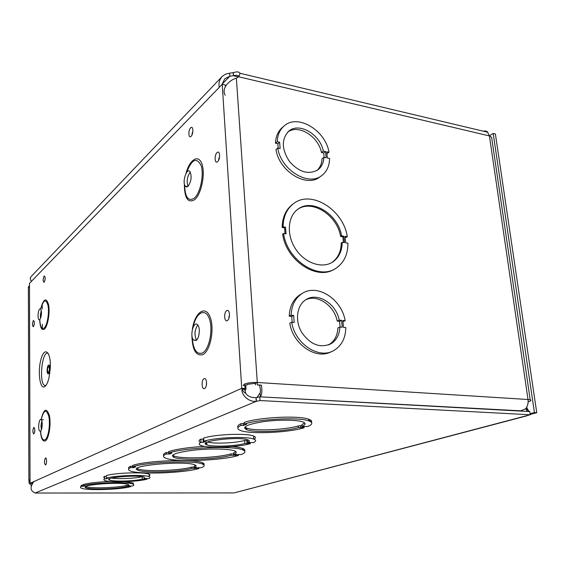 <?xml version="1.0" encoding="UTF-8"?>
<svg xmlns="http://www.w3.org/2000/svg" width="565" height="565" viewBox="0 0 565 565"><rect width="100%" height="100%" fill="white"/><g stroke="black" fill="none" stroke-linecap="round" stroke-linejoin="round"><path stroke-width="0.85" d="M44.847 386.538C39.854 390.267 37.403 370.979 41.153 358.704C44.741 345.822 51.224 352.214 50.278 368.486L48.971 377.872C47.856 382.413 46.478 385.302 44.847 386.538M48.484 373.684C50.01 370.866 50.193 368.055 49.042 365.251C47.474 363.775 46.245 372.625 47.87 373.684L48.484 373.684M48.47 372.512C49.572 370.478 49.706 368.444 48.873 366.417C47.439 367.533 47.156 369.567 48.025 372.512L48.47 372.512M242.463 389.652L245.033 388.508L244.822 385.288M225.379 86.523L225.28 84.99L222.229 84.291L241.728 388.317L30.044 483.301L29.472 283.369L222.229 84.291M190.313 172.127C187.192 176.464 186.429 181.188 188.018 186.316M188.025 186.309C191.231 181.655 191.93 176.817 190.108 171.802C186.916 166.887 181.852 182.015 185.256 186.153L186.535 186.959L188.025 186.309M197.821 325.023C194.593 329.805 194.148 334.833 196.486 340.109M195.984 340.476C199.325 338.894 200.561 327.7 197.701 324.868C193.767 319.981 189.409 335.956 193.527 340.024L195.984 340.476M41.287 310.291L40.32 315.524L40.546 318.476M39.804 319.67C41.697 315.962 41.972 312.353 40.638 308.843C39.833 308.335 39.119 309.316 38.484 311.788L38.116 314.14C37.919 316.986 38.187 318.851 38.928 319.726L39.804 319.67M41.845 421.066L40.998 425.629L41.372 429.803M40.461 431.144C42.354 430.339 42.891 420.699 41.104 419.696C38.985 417.832 37.594 429.81 39.776 431.109L40.461 431.144L39.776 431.109M32.262 483.315L30.044 483.301M245.033 388.508L241.728 388.317M207.574 442.035C214.05 444.026 235.563 443.101 244.666 440.46L246.82 440.523L247.011 443.56L244.857 443.504C235.259 446.258 212.122 447.077 206.861 444.817C195.914 441.336 238.875 436.088 247.936 439.888C249.871 440.636 249.857 441.484 247.901 442.444L250.062 442.508L247.011 443.56M203.852 441.201C215.096 437.458 246.933 436.159 253.77 439.118C256.397 440.135 256.256 441.3 253.339 442.6L251.185 442.536L248.134 443.596L250.281 443.652C238.197 447.282 207.828 448.426 200.956 445.46C198.647 444.549 198.654 443.497 200.985 442.289L203.252 442.353L206.126 441.265L203.852 441.201L203.69 438.066C214.919 434.266 246.728 432.981 253.565 436.003C255.938 436.936 256.051 437.988 253.911 439.175M200.78 442.395C198.492 441.463 198.506 440.389 200.822 439.167L203.739 438.984M206.797 443.638L205.533 443.476M202.454 463.159L202.863 462.919M137.076 468.399L137.86 468.844C144.061 471.952 179.719 470.758 191.719 467.1L194.106 467.135M259.808 396.821L260.07 400.55L256.397 401.355L256.143 397.633L259.808 396.821L529.793 411.588L530.253 414.752L526.213 415.819L528.642 415.176M242.66 449.556L243.685 448.921M172.438 455.475L173.116 455.567M308.886 420.918L310.376 419.965M106.432 478.159C114.956 475.377 144.944 474.423 149.209 476.761C150.382 477.277 150.318 477.842 148.998 478.463L145.099 479.155L146.957 479.169C137.832 481.874 108.981 482.757 104.546 480.42L103.762 479.685L104.334 478.993L108.374 478.174L106.432 478.159L106.368 475.582C114.886 472.764 144.852 471.832 149.118 474.212C150.205 474.699 150.226 475.236 149.174 475.815M104.483 477.884L103.72 477.248L103.953 476.669L106.389 476.33M310.489 421.617L311.329 420.72M244.666 428.348L246.721 428.673M133.022 483.372L133.382 483.146M243.748 450.354L244.539 449.578M173.123 456.958L173.893 457.05M202.906 464.253L203.781 463.533M82.984 485.815C92.201 482.651 128.537 481.486 133.05 484.156C134.258 484.706 134.117 485.314 132.627 485.971L130.861 485.971L129.018 486.599L130.776 486.599C120.698 489.678 85.965 490.752 81.169 488.082C80.131 487.588 80.174 487.051 81.296 486.458L84.842 485.822L82.984 485.815L82.963 484.601C88.853 482.983 98.028 481.945 110.493 481.486M125.232 481.677L133.008 482.955L133.411 484.339M80.852 486.726L81.275 485.25L82.97 485.257M132.676 466.803C145.982 461.951 194.819 460.101 202.503 464.077C205.074 465.179 204.664 466.393 201.281 467.721L198.477 467.686L196.112 468.47L198.908 468.505C183.83 473.166 138.065 474.762 130.049 470.8C127.916 469.861 128.078 468.802 130.543 467.615L133.545 467.658L135.692 466.838L132.676 466.803L132.634 465.44C145.932 460.553 194.748 458.716 202.432 462.728C203.993 463.378 204.466 464.091 203.845 464.861M128.841 468.745C128.093 467.975 128.643 467.142 130.501 466.259L132.662 466.287M33.879 481.585C29.74 487.136 30.178 490.936 35.192 492.998L36.174 493.09M260.07 400.55L530.253 414.752M168.667 453.038C183.505 447.614 233.5 445.524 242.675 449.867C246.107 451.273 245.606 452.84 241.156 454.578L238.204 454.514L235.457 455.425L238.402 455.489C221.572 460.694 174.945 462.438 165.559 458.109C162.706 456.916 162.911 455.545 166.174 453.992L169.352 454.055L171.859 453.102L168.667 453.038L168.603 451.569C176.69 449.062 188.703 447.325 204.657 446.364M232.229 446.541C236.982 446.972 240.429 447.6 242.583 448.419C244.574 449.196 245.259 450.058 244.624 451.011M163.801 455.616C163.003 454.656 163.772 453.631 166.11 452.53L168.645 452.586M244.292 424.124C258.975 418.969 299.069 416.984 308.808 420.89C313.172 422.528 312.77 424.421 307.593 426.568L305.361 426.483L301.795 427.698L304.019 427.783C287.882 432.755 250.21 434.407 240.542 430.502C236.791 429.075 236.926 427.373 240.958 425.396L243.346 425.487L246.686 424.216L244.292 424.124L244.186 422.443C258.862 417.245 298.927 415.268 308.667 419.216C311.237 420.127 312.17 421.172 311.463 422.366M238.063 427.465C237.131 426.307 238.063 425.064 240.852 423.729L244.25 423.432M243.346 425.487L243.24 423.821M240.958 425.396L240.852 423.729M304.019 427.783L303.949 426.963M298.419 427.571C285.106 431.582 254.617 432.882 246.792 429.725C241.58 427.084 246.905 424.428 262.767 421.758C277.683 419.597 296.477 419.675 302.635 421.864C306.082 423.15 305.863 424.647 301.978 426.356L304.217 426.441L300.651 427.656L298.419 427.571L298.292 425.954L301.915 425.558M301.978 426.356L301.844 424.725L304.648 422.924M300.524 426.038L300.651 427.656M244.85 427.076L246.686 428.093C254.511 431.279 284.986 429.993 298.292 425.954M169.352 454.055L169.309 453.052M166.174 453.992L166.11 452.53M238.402 455.489L238.345 454.514M230.894 455.326C217.532 459.38 181.188 460.701 173.907 457.339C169.698 454.79 176.322 452.395 193.795 450.15C210.06 448.363 229.171 448.744 234.489 450.87C237.067 451.922 236.784 453.102 233.62 454.415L236.594 454.479L233.854 455.39L230.894 455.326L230.81 453.921L233.599 453.985M233.62 454.415L233.536 453.003L235.845 451.612M233.797 454.422L233.854 455.39M172.636 455.213L173.843 455.92C181.125 459.317 217.454 457.996 230.81 453.921M31.23 485.483L28.879 482.729L30.03 479.148M31.414 483.308L31.795 484.085M29.479 287.698L28.278 286.949L29.479 285.989M238.472 76.925L233.324 75.71L229.814 76.211L229.609 73.189L233.119 72.68L233.486 75.689C236.53 75.081 238.282 75.286 238.762 76.31L238.734 76.762M221.911 76.748L31.068 276.645C29.91 277.902 30.037 279.463 31.449 281.328M219.227 87.391C218.478 83.041 219.531 79.326 222.398 76.24L225.71 74.064L229.609 73.189M221.939 84.347L229.814 76.211L224.771 78.782L221.897 84.644M233.119 72.68L233.31 72.638C236.848 71.48 239.101 71.691 240.061 73.288L238.847 76.656L236.368 78.182C229.602 79.827 220.95 88.394 225.251 95.273M244.038 388.953L245.055 390.577L245.796 393.438C247.738 396.312 251.143 397.718 256.016 397.654L256.143 397.633M35.192 492.998L256.22 401.369C247.202 402.167 240.28 392.866 242.279 388.671C242.413 390.514 243.586 392.103 245.796 393.438M245.33 385.245C246.34 387.639 246.248 389.419 245.055 390.577M528.148 401.877C530.874 401.051 531.566 400.366 530.217 399.843L528.021 399.504L489.424 135.925L487.355 131.772L485.455 130.932L483.287 131.186M246.947 385.104L247.639 384.292L255.408 383.338L257.294 382.491C251.99 382.307 247.675 382.844 244.355 384.094L243.232 385.436L246.933 384.829M40.751 431.137L40.765 433.355M42.191 303.73L42.22 308.991M42.326 324.282L42.361 329.452M529.094 411.553L526.538 407.492M526.954 415.812L234.037 492.927L526.213 415.819M526.22 407.979L527.145 408.036M525.669 408.7L527.442 411.461M244.151 450.602L244.115 450.058M238.713 76.784L489.424 135.925L491.614 137.344L492.122 140.77M233.281 492.927L35.503 493.04M520.146 411.066L525.521 408.869C527.618 406.348 528.459 403.226 528.021 399.504L257.294 382.491L257.322 384.892L261.418 385.146C262.294 391.058 261.941 394.85 260.366 396.531L260.112 392.866C260.726 391.707 260.529 389.144 259.519 385.182L257.322 384.892M261.418 385.146L259.519 385.182M256.969 397.527L260.112 392.866M521.318 410.854L260.147 396.842M255.429 384.935L255.408 383.338M331.252 351.677C316.344 360.23 292.924 344.481 289.788 323.215L291.71 322.205L294.21 322.46L293.638 315.418L291.145 315.164C291.554 305.531 295.071 298.405 301.703 293.786C316.781 283.001 341.677 298.843 345.159 320.743L342.814 320.503L343.471 327.354L345.815 327.587C345.596 337.905 341.776 345.441 334.353 350.194C319.557 359.954 294.937 344.163 291.71 322.205M292.176 322.255L291.71 316.442L289.224 316.188C289.633 306.583 293.15 299.478 299.782 294.866L302.042 293.567M345.159 320.743L342.927 321.697M285.043 233.698L284.569 227.822L282.14 227.441C282.373 217.306 285.826 209.622 292.501 204.396L293.383 203.767M347.291 236.728L345.031 236.382L345.667 242.83L347.927 243.169C347.948 254.215 344.127 262.464 336.465 267.916C319.218 280.918 287.048 260.55 283.595 233.479L286.031 233.846L285.495 227.187L283.058 226.812C283.291 216.656 286.752 208.965 293.426 203.732C311.054 189.339 343.478 209.841 347.291 236.728L346.31 237.328L345.102 237.145M334.649 269.004C317.191 280.96 286.067 260.613 282.67 234.108L283.595 233.479M321.45 175.772L320.108 176.746C306.852 188.194 279.181 171.576 275.974 149.563L277.761 148.087L280.148 148.567L279.633 142.232L277.253 141.744C277.528 134.922 279.852 129.632 284.223 125.875C297.734 113.53 325.581 130.388 329 152.268L326.754 151.808L327.34 157.995L329.593 158.447C329.452 165.813 326.916 171.456 321.994 175.376C308.723 186.846 280.982 170.157 277.761 148.087M278.206 148.178L277.853 143.722L275.473 143.242C275.748 136.433 278.072 131.151 282.436 127.4L283.87 126.179M329 152.268L326.923 153.645M342.228 242.314C342.072 251.022 338.972 257.534 332.926 261.856C322.509 269.032 305.206 263.424 295.869 249.398C286.391 235.471 287.408 216.791 297.72 209.34C311.951 197.814 338.145 214.057 341.599 235.852L343.866 236.205L344.502 242.653L342.228 242.314L341.246 242.901C341.091 251.602 337.99 258.106 331.945 262.428L332.926 261.856M283.058 226.812L282.14 227.441M285.495 227.187L284.569 227.822M343.442 242.498L342.884 236.799L340.617 236.453C337.227 215.223 312.141 199.014 297.677 209.375M331.422 262.767L331.945 262.428M341.599 235.852L340.617 236.453M343.866 236.205L342.884 236.799M137.09 469.706L137.888 469.798M191.782 468.413C179.776 472.043 144.11 473.251 137.902 470.172C125.458 465.864 185.214 460.228 194.812 464.889C196.74 465.708 196.514 466.626 194.134 467.629L196.952 467.665L194.593 468.449L191.782 468.413L191.719 467.1M194.551 467.636L194.593 468.449M194.134 467.629L194.07 466.309L195.702 465.362M198.908 468.505L198.866 467.693M130.543 467.615L130.501 466.259M133.545 467.658L133.517 466.81M126.348 486.592C117.894 489.078 89.8 489.919 85.929 487.757C78.069 484.819 122.711 481.429 128.375 484.544L129.039 485.222L128.177 485.957L129.95 485.964L126.348 486.592L126.313 485.406L128.078 485.413L128.114 486.592M128.177 485.957L128.481 484.593M85.852 486.529L85.908 486.557C89.771 488.739 117.866 487.913 126.313 485.406M130.776 486.599L130.762 485.999M81.296 486.458L81.275 485.25M83.147 486.465L83.14 485.815M244.666 440.46L244.857 443.504M247.731 439.817L247.901 442.444M250.231 442.868L250.281 443.652M200.822 439.167L200.985 442.289M203.082 439.238L203.252 442.353M111.75 478.082C118.297 479.219 135.671 478.4 142.062 476.655M144.139 479.148L142.274 479.134C134.915 481.196 112.929 481.825 109.546 480.045C102.597 477.531 139.089 474.515 144.28 477.199L144.301 478.428L146.166 478.442L144.139 479.148L144.061 477.114M142.189 476.676L142.274 479.134M144.252 477.185L144.301 478.428M146.935 478.52L146.957 479.169M104.483 476.309L104.539 478.873M106.46 478.159L106.481 478.887M340.109 327.022L339.572 321.358L337.227 321.111C334.289 305.552 317.445 293.941 305.792 299.775M328.498 344.954L329.049 344.636C334.544 341.112 337.482 335.554 337.87 327.961L339.89 327.001C339.509 334.614 336.563 340.187 331.069 343.718C320.108 348.506 310.284 344.685 301.597 332.248C294.761 320.595 296.78 305.495 305.672 299.846C317.163 291.717 336.14 303.412 339.24 320.136L341.592 320.376L342.242 327.234L339.89 327.001M324.119 157.353L323.71 152.995L321.45 152.536C318.448 136.327 298.341 123.905 287.726 132.09M316.93 170.489C320.087 167.6 321.789 163.68 322.029 158.723L323.907 157.31C323.632 162.685 321.69 166.823 318.067 169.712C308.751 175.051 299.231 172.339 289.513 161.562C281.582 149.308 281.314 139.195 288.694 131.214C299.005 121.863 320.235 134.329 323.321 151.109L325.581 151.568L326.167 157.762L323.907 157.31M289.224 316.188L291.145 315.164M291.71 316.442L293.638 315.418M339.572 321.358L341.592 320.376M337.227 321.111L339.24 320.136M275.473 143.242L277.253 141.744M277.853 143.722L279.633 142.232M323.71 152.995L325.581 151.568M321.45 152.536L323.321 151.109M530.104 413.728L534.434 412.584L493.203 133.453L489.41 135.819M493.203 133.453L495.392 133.976L536.75 412.711L530.21 414.435M534.434 412.584L536.75 412.711M46.04 385.288L45.694 385.408C38.413 387.378 41.605 349.036 48.343 353.506M45.009 385.401L45.483 385.973M204.558 388.543C207.489 387.187 206.938 377.138 204.029 378.663C201.14 380.054 201.656 389.977 204.558 388.543M227.342 320.609C230.506 318.815 229.87 308.631 226.727 310.602C223.606 312.438 224.213 322.488 227.342 320.609M191.09 136.327C193.739 133.743 193.265 125.112 190.638 127.831C188.025 130.43 188.47 138.962 191.09 136.327M33.413 326.718C34.663 323.491 34.656 321.407 33.392 320.468C32.149 323.681 32.156 325.765 33.413 326.718M33.844 433.984C35.129 430.989 35.122 428.771 33.815 427.331C32.53 430.311 32.544 432.529 33.844 433.984M192.382 329.346C194.565 313.095 204.841 304.81 209.756 316.216C214.912 327.248 210.681 350.773 202.941 354.573C195.907 356.367 192.227 349.806 191.888 334.897M41.047 419.654C43.823 408.636 46.613 407.294 49.395 415.621C51.274 424.343 48.809 439.259 45.235 440.961C42.693 441.745 41.09 438.468 40.419 431.13M40.715 308.702C43.604 298.567 46.224 297.225 48.59 304.69C50.151 312.516 47.757 326.485 44.43 329.141C41.718 330.702 40.136 327.587 39.698 319.79M186.026 173.335C189.649 159.436 198.534 153.835 201.945 164.02C205.54 173.9 201.331 194.275 194.664 199.692C187.827 203.478 184.395 198.16 184.352 183.745M45.504 464.967C46.909 464.331 46.853 457.219 45.454 457.961C44.077 460.976 44.091 463.314 45.504 464.967M44.176 282.26C45.49 278.835 45.468 276.73 44.134 275.96C42.827 279.378 42.848 281.476 44.176 282.26M217.617 161.675C220.576 159.069 219.997 149.824 217.059 152.578C214.135 155.198 214.686 164.337 217.617 161.675M184.614 184.826C185.009 197.27 188.223 201.726 194.24 198.202C200.278 193.251 204.191 175.002 201.147 165.637C196.684 156.915 191.839 159.168 186.62 172.396M192.227 337.22C193.11 349.537 196.535 354.785 202.496 352.97C209.41 349.523 213.429 328.922 209.17 318.3C205.123 307.367 195.857 312.89 193.124 327.114M39.783 319.804C40.242 326.768 41.704 329.522 44.155 328.06C47.199 325.624 49.416 312.961 48.06 305.651C45.984 298.56 43.576 299.521 40.842 308.525M40.518 431.13C41.181 437.677 42.657 440.58 44.96 439.831C48.237 438.249 50.525 424.626 48.844 416.504C46.337 408.665 43.766 409.731 41.139 419.696M85.52 486.762L85.915 486.769M233.31 72.638L233.486 75.689M256.22 401.369L256.016 397.654M236.368 78.182L257.294 382.491M50.356 365.336L49.042 365.251M49.748 373.797L48.428 373.719M48.428 372.54L48.025 372.512M206.465 384.843L206.613 383.134M219.248 158.638L218.62 159.04L219.608 156.802M44.946 280.452L45.2 278.326M46.577 460.616L46.45 462.742M187.707 186.563L185.256 186.153M196.309 340.257L193.527 340.024M40.32 315.524L41.174 316.329M41.026 310.997L41.337 310.531M39.642 319.79L38.928 319.726M40.998 425.629L42.177 425.848M41.309 422.945L42.043 421.942M43.456 419.781L41.104 419.696M34.846 429.803L34.698 431.935M34.394 322.777L34.168 324.903M192.496 133.615L191.966 133.976L192.884 131.673M229.326 316.901L228.853 317.191L229.524 315.242M308.667 419.216L308.808 420.89M246.686 428.093L246.792 429.725M242.583 448.419L242.675 449.867M173.843 455.92L173.907 457.339M29.479 286.024L29.027 286.187M29.479 287.43L28.278 286.949M244.673 389.977L244.935 388.55M240.069 73.288L487.885 132.288M28.872 481.006L28.384 287.077M528.904 411.052L525.782 408.559M530.217 399.843L491.621 137.344M292.501 204.396L293.426 203.732M202.432 462.728L202.503 464.077M137.86 468.844L137.902 470.172M133.008 482.955L133.05 484.156M85.908 486.557L85.929 487.757M206.734 442.416L206.861 444.817M253.565 436.003L253.77 439.118M109.518 478.852L109.546 480.045M149.118 474.212L149.209 476.761M299.782 294.866L301.703 293.786M329.049 344.636L331.069 343.718"/></g></svg>
